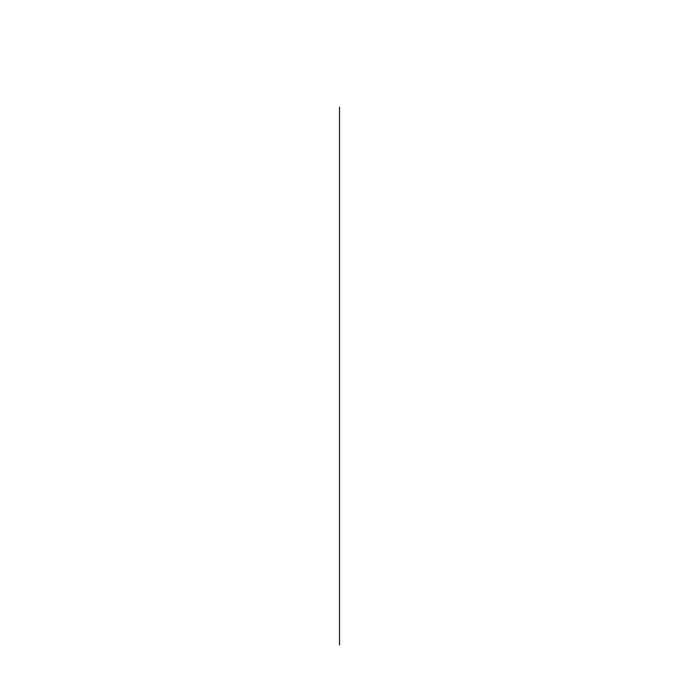 <?xml version="1.0" encoding="UTF-8"?>
<svg xmlns="http://www.w3.org/2000/svg" width="679" height="679" viewBox="0 0 679 679"><rect width="100%" height="100%" fill="white"/><g stroke="black" fill="none" stroke-linecap="round" stroke-linejoin="round"><path stroke-width="1.02" d="M339.5 107.146L339.5 645.05L339.5 107.146"/></g></svg>
